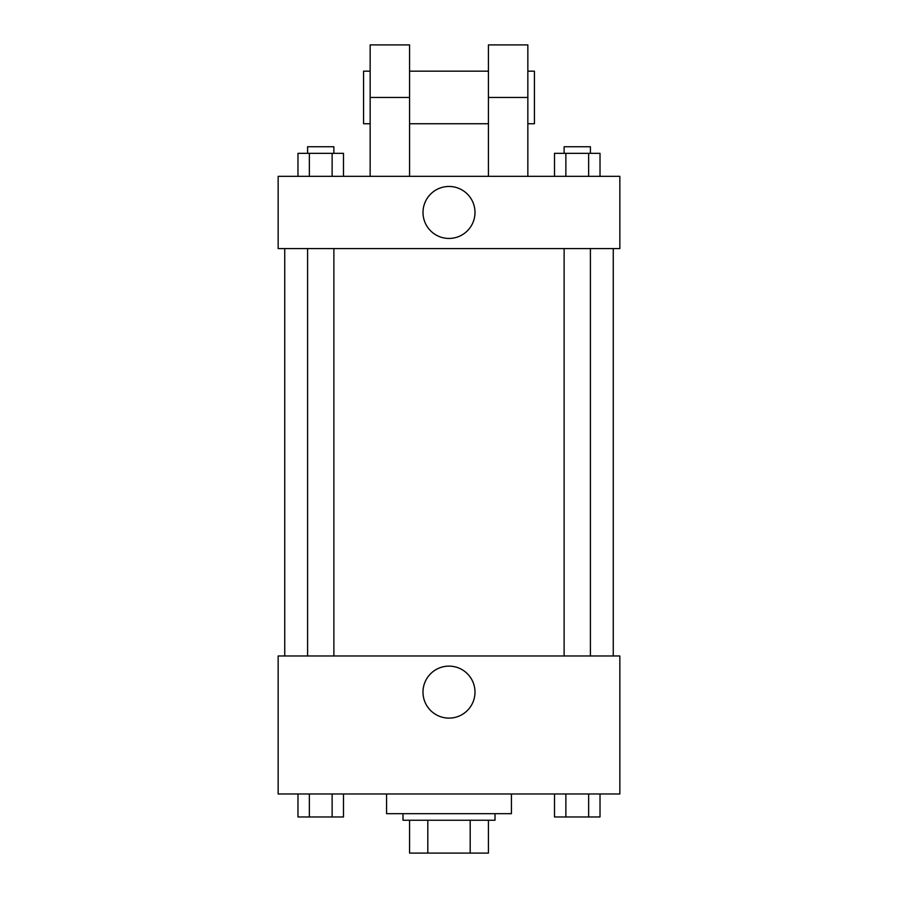 <?xml version="1.0" encoding="UTF-8"?>
<svg xmlns="http://www.w3.org/2000/svg" width="898" height="898" viewBox="0 0 898 898"><rect width="100%" height="100%" fill="white"/><g stroke="black" fill="none" stroke-linecap="round" stroke-linejoin="round"><path stroke-width="1.35" d="M470.193 820.244L470.193 853.1L409.578 853.1L409.578 820.244M470.193 853.1L488.422 853.1L488.422 820.244L488.422 853.1M495 813.678L495 820.244L403 820.244L403 813.678M427.807 820.244L427.807 853.1M386.578 793.967L386.578 813.678L511.422 813.678L511.422 793.967M619.845 793.967L278.156 793.967L278.156 655.978L619.845 655.978L619.845 793.967M474.986 692.122A25.986 25.986 0 0 1 436.001 714.628A25.986 25.986 0 0 1 436.001 669.605A25.986 25.986 0 0 1 474.986 692.122M613.267 248.589L613.267 655.978M564.124 655.978L564.124 248.589M333.876 248.589L333.876 655.978M619.845 248.589L278.156 248.589L278.156 176.311L619.845 176.311L619.845 248.589L278.156 248.589M600.021 793.967L600.021 816.956L554.504 816.956L554.504 793.967M588.639 793.967L588.639 816.956M565.875 793.967L565.875 816.956M590.401 816.956L564.124 816.956M343.496 793.967L343.496 816.956L297.979 816.956L297.979 793.967M332.125 793.967L332.125 816.956M309.361 793.967L309.361 816.956M333.876 816.956L307.599 816.956M600.021 176.311L600.021 153.322L554.504 153.322L554.504 176.311M588.639 153.322L588.639 176.311M565.875 153.322L565.875 176.311M564.124 153.322L564.124 146.744L590.401 146.744L590.401 153.322M343.496 176.311L343.496 153.322L297.979 153.322L297.979 176.311M332.125 153.322L332.125 176.311M309.361 153.322L309.361 176.311M307.599 153.322L307.599 146.744L333.876 146.744L333.876 153.322M423.014 212.456A25.986 25.986 0 0 1 461.999 189.949A25.986 25.986 0 0 1 461.999 234.962A25.986 25.986 0 0 1 423.014 212.456M488.422 176.311L488.422 97.467L527.844 97.467L527.844 44.9L488.422 44.9L488.422 97.467M488.422 71.178L409.578 71.178M370.156 176.311L370.156 97.467L409.578 97.467L409.578 176.311M409.578 97.467L409.578 44.9L370.156 44.9L370.156 97.467M527.844 176.311L527.844 97.467M527.844 123.744L534.422 123.744L534.422 71.178L527.844 71.178M370.156 71.178L363.578 71.178L363.578 123.744L370.156 123.744M284.733 248.589L284.733 655.978M590.401 655.978L590.401 248.589M307.599 248.589L307.599 655.978M488.422 123.744L409.578 123.744"/></g></svg>
